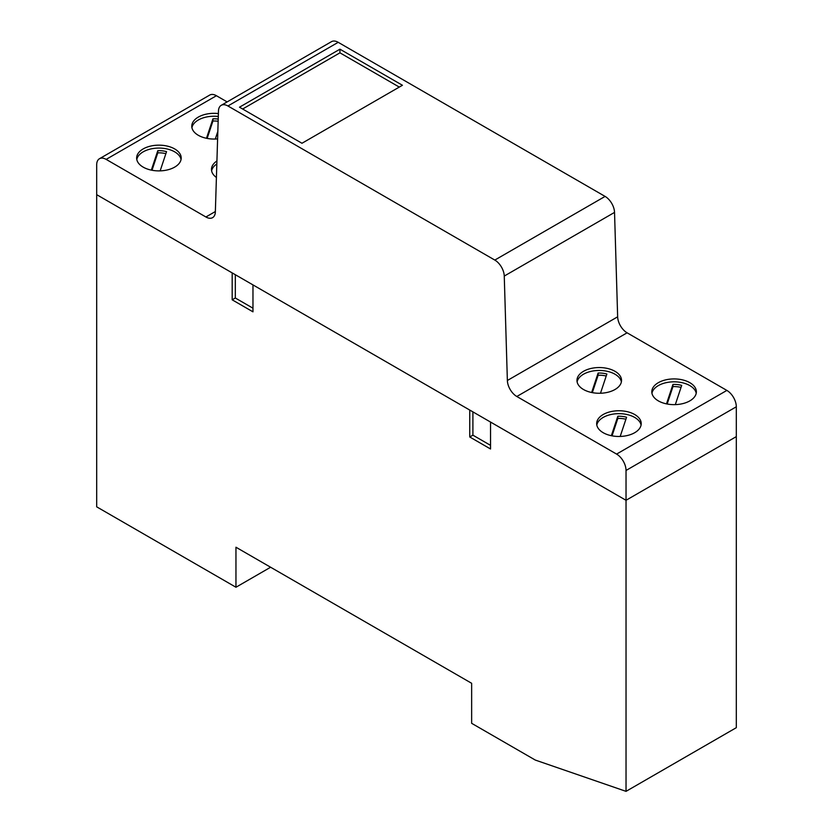<?xml version="1.0" encoding="UTF-8"?>
<svg xmlns="http://www.w3.org/2000/svg" width="833" height="833" viewBox="0 0 833 833"><rect width="100%" height="100%" fill="white"/><g stroke="black" fill="none" stroke-linecap="round" stroke-linejoin="round"><path stroke-width="1.25" d="M402.433 85.268L301.973 143.266L239.488 107.197L339.947 49.189L402.433 85.268M399.278 87.08L339.947 52.833L242.642 109.008M339.947 49.189L339.947 52.833M641.077 425.069A22.283 12.859 0 0 0 618.94 413.657A22.283 12.859 0 0 0 596.803 425.069M614.744 436.242A22.283 12.859 180 0 1 596.667 423.612A22.283 12.859 180 0 1 618.94 410.752A22.283 12.859 180 0 1 641.223 423.612A22.283 12.859 180 0 1 614.744 436.242M620.179 436.461L626.572 417.229A17.774 10.267 0 0 0 617.815 416.261L611.349 435.711M617.815 416.261L617.815 418.437L612.036 435.846M625.906 419.238A17.774 10.267 0 0 0 617.815 418.437M696.221 393.238A22.283 12.859 0 0 0 674.084 381.826A22.283 12.859 0 0 0 651.947 393.238M669.888 404.411A22.283 12.859 180 0 1 651.802 391.781A22.283 12.859 180 0 1 674.084 378.921A22.283 12.859 180 0 1 696.367 391.781A22.283 12.859 180 0 1 669.888 404.411M675.324 404.619L681.706 385.387A17.805 10.277 0 0 0 672.96 384.419L666.494 403.87M672.96 384.419L672.96 386.606L667.171 404.005M681.04 387.397A17.805 10.277 0 0 0 672.96 386.606M621.387 381.868A22.283 12.859 0 0 0 599.25 370.456A22.283 12.859 0 0 0 577.113 381.868M595.054 393.041A22.283 12.859 180 0 1 576.967 380.41A22.283 12.859 180 0 1 599.25 367.551A22.283 12.859 180 0 1 621.533 380.41A22.283 12.859 180 0 1 595.054 393.041M600.489 393.249L606.882 374.017A17.837 10.298 0 0 0 598.125 373.049L591.659 392.499M598.125 373.049L598.125 375.235L592.336 392.635M606.216 376.027A17.837 10.298 0 0 0 598.125 375.235M218.298 116.474A22.283 12.859 0 0 0 218.256 116.464A22.283 12.859 0 0 0 191.923 127.647M217.6 138.892A22.283 12.859 180 0 1 191.777 126.189A22.283 12.859 180 0 1 218.256 113.559A22.283 12.859 180 0 1 218.381 113.569M215.299 139.028L217.829 131.406M218.215 119.088A17.847 10.298 0 0 0 212.936 118.827L206.469 138.288M218.142 121.264A17.847 10.298 0 0 0 212.936 121.014L207.157 138.413M212.936 118.827L212.936 121.014M216.83 163.934A22.283 12.859 0 0 0 211.613 170.848M216.413 177.471A22.283 12.859 180 0 1 211.478 169.391A22.283 12.859 180 0 1 216.924 160.967M181.063 159.478A22.283 12.859 0 0 0 158.926 148.076A22.283 12.859 0 0 0 136.789 159.478M154.73 170.661A22.283 12.859 180 0 1 136.643 158.02A22.283 12.859 180 0 1 158.926 145.161A22.283 12.859 180 0 1 181.198 158.02A22.283 12.859 180 0 1 154.73 170.661M160.155 170.869L166.548 151.637A17.816 10.288 0 0 0 157.801 150.669L151.335 170.119M157.801 150.669L157.801 152.845L152.012 170.255M165.882 153.647A17.816 10.288 0 0 0 157.801 152.845M626.031 791.35L736.31 727.678L736.31 436.617L626.031 500.289L626.031 791.35L535.286 760.06L471.645 723.315L471.645 683.289L235.958 547.229L235.958 587.244L96.69 506.839L96.69 194.672L232.178 272.901L232.178 299.818L252.972 311.834L252.972 284.907L469.75 410.065L469.75 436.981L490.543 448.987L490.543 422.06L626.031 500.289L96.69 194.672L96.69 164.84A13.37 7.716 60 0 1 99.46 158.728A13.37 7.716 60 0 1 106.145 159.384L205.907 216.986A13.37 7.716 -120 0 0 212.592 217.652A13.37 7.716 -120 0 0 215.351 211.905L218.465 111.06A13.37 7.726 60 0 1 221.224 105.322A13.37 7.726 60 0 1 227.919 105.978L494.812 260.073A13.37 7.726 60 0 1 504.257 276.067L507.37 380.494A13.37 7.726 -120 0 0 516.814 396.487L616.587 454.089A13.37 7.716 60 0 1 626.031 470.458L626.031 500.289L736.31 436.617L736.31 406.785A13.37 7.716 -120 0 0 726.865 390.417L627.093 332.815A13.37 7.726 60 0 1 617.649 316.821L614.535 212.405A13.37 7.726 -120 0 0 605.091 196.411L338.198 42.316A13.37 7.726 -120 0 0 331.503 41.65L221.224 105.322M227.138 101.907L216.424 95.722A13.37 7.716 -120 0 0 209.739 95.056L99.46 158.728M472.905 411.877L472.905 435.17L490.543 445.353M469.75 436.981L472.905 435.17M235.322 274.713L235.322 298.006L252.972 308.189M232.178 299.818L235.322 298.006M235.958 587.244L270.621 567.231M205.907 216.986L215.372 211.52M106.145 159.384L216.424 95.722M626.031 470.458L736.31 406.785M616.587 454.089L726.865 390.417M516.814 396.487L627.093 332.815M507.37 380.494L617.649 316.821M504.257 276.067L614.535 212.405M494.812 260.073L605.091 196.411M227.919 105.978L338.198 42.316"/></g></svg>
